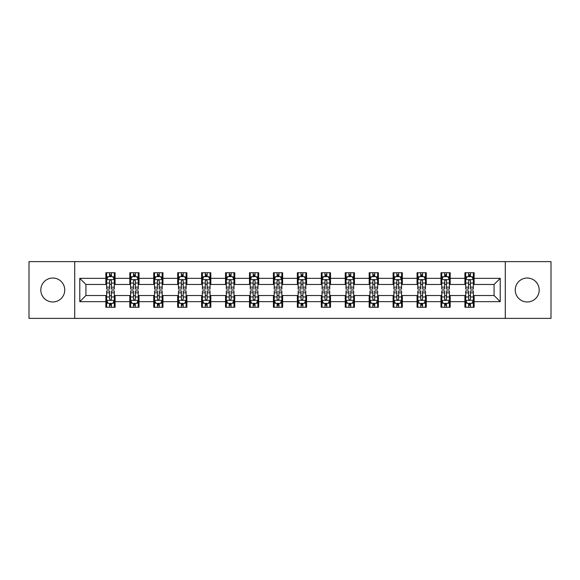 <?xml version="1.0" encoding="UTF-8"?>
<svg xmlns="http://www.w3.org/2000/svg" width="580" height="580" viewBox="0 0 580 580"><rect width="100%" height="100%" fill="white"/><g stroke="black" fill="none" stroke-linecap="round" stroke-linejoin="round"><path stroke-width="0.87" d="M527.22 278.03A11.97 11.97 0 0 0 515.25 290A11.97 11.97 0 0 0 527.22 301.97A11.97 11.97 0 0 0 539.183 290A11.97 11.97 0 0 0 527.22 278.03M52.78 278.03A11.97 11.97 0 0 0 40.817 290A11.97 11.97 0 0 0 52.78 301.97A11.97 11.97 0 0 0 64.75 290A11.97 11.97 0 0 0 52.78 278.03M505.274 318.384L551 318.384L551 261.616L505.274 261.616L505.274 318.384L74.726 318.384L74.726 261.616L29 261.616L29 318.384L74.726 318.384M505.274 261.616L74.726 261.616M474.128 278.342L474.128 272.738L464.921 272.738L464.921 278.342L450.189 278.342L450.189 272.738L440.981 272.738L440.981 278.342L426.257 278.342L426.257 272.738L417.049 272.738L417.049 278.342L402.317 278.342L402.317 272.738L393.11 272.738L393.11 278.342L378.377 278.342L378.377 272.738L369.177 272.738L369.177 278.342L354.445 278.342L354.445 272.738L345.238 272.738L345.238 278.342L330.506 278.342L330.506 272.738L321.298 272.738L321.298 278.342L306.574 278.342L306.574 272.738L297.366 272.738L297.366 278.342L282.634 278.342L282.634 272.738L273.426 272.738L273.426 278.342L258.702 278.342L258.702 272.738L249.494 272.738L249.494 278.342L234.762 278.342L234.762 272.738L225.555 272.738L225.555 278.342L210.823 278.342L210.823 272.738L201.623 272.738L201.623 278.342L186.89 278.342L186.89 272.738L177.683 272.738L177.683 278.342L162.951 278.342L162.951 272.738L153.743 272.738L153.743 278.342L139.019 278.342L139.019 272.738L129.811 272.738L129.811 278.342L115.079 278.342L115.079 272.738L105.872 272.738L105.872 278.342L79.786 278.342L79.786 301.658L85.927 295.524L105.872 295.524L105.872 307.262L115.079 307.262L115.079 295.524L129.811 295.524L129.811 307.262L139.019 307.262L139.019 295.524L153.743 295.524L153.743 307.262L162.951 307.262L162.951 295.524L177.683 295.524L177.683 307.262L186.89 307.262L186.89 295.524L201.623 295.524L201.623 307.262L210.823 307.262L210.823 295.524L225.555 295.524L225.555 307.262L234.762 307.262L234.762 295.524L249.494 295.524L249.494 307.262L258.702 307.262L258.702 295.524L273.426 295.524L273.426 307.262L282.634 307.262L282.634 295.524L297.366 295.524L297.366 307.262L306.574 307.262L306.574 295.524L321.298 295.524L321.298 307.262L330.506 307.262L330.506 295.524L345.238 295.524L345.238 307.262L354.445 307.262L354.445 295.524L369.177 295.524L369.177 307.262L378.377 307.262L378.377 295.524L393.11 295.524L393.11 307.262L402.317 307.262L402.317 295.524L417.049 295.524L417.049 307.262L426.257 307.262L426.257 295.524L440.981 295.524L440.981 307.262L450.189 307.262L450.189 295.524L464.921 295.524L464.921 307.262L474.128 307.262L474.128 295.524L494.073 295.524L494.073 284.476L474.128 284.476L474.128 278.342L500.214 278.342L500.214 301.658L474.128 301.658M464.921 301.658L450.189 301.658M440.981 301.658L426.257 301.658M417.049 301.658L402.317 301.658M393.11 301.658L378.377 301.658M369.177 301.658L354.445 301.658M345.238 301.658L330.506 301.658M321.298 301.658L306.574 301.658M297.366 301.658L282.634 301.658M273.426 301.658L258.702 301.658M249.494 301.658L234.762 301.658M225.555 301.658L210.823 301.658M201.623 301.658L186.89 301.658M177.683 301.658L162.951 301.658M153.743 301.658L139.019 301.658M129.811 301.658L115.079 301.658M105.872 301.658L79.786 301.658M464.921 278.342L464.921 284.476L450.189 284.476L450.189 278.342M440.981 278.342L440.981 284.476L426.257 284.476L426.257 278.342M417.049 278.342L417.049 284.476L402.317 284.476L402.317 278.342M393.11 278.342L393.11 284.476L378.377 284.476L378.377 278.342M369.177 278.342L369.177 284.476L354.445 284.476L354.445 278.342M345.238 278.342L345.238 284.476L330.506 284.476L330.506 278.342M321.298 278.342L321.298 284.476L306.574 284.476L306.574 278.342M297.366 278.342L297.366 284.476L282.634 284.476L282.634 278.342M273.426 278.342L273.426 284.476L258.702 284.476L258.702 278.342M249.494 278.342L249.494 284.476L234.762 284.476L234.762 278.342M225.555 278.342L225.555 284.476L210.823 284.476L210.823 278.342M201.623 278.342L201.623 284.476L186.89 284.476L186.89 278.342M177.683 278.342L177.683 284.476L162.951 284.476L162.951 278.342M153.743 278.342L153.743 284.476L139.019 284.476L139.019 278.342M129.811 278.342L129.811 284.476L115.079 284.476L115.079 278.342M105.872 278.342L105.872 284.476L85.927 284.476L79.786 278.342M85.927 284.476L85.927 295.524M500.214 301.658L494.073 295.524M494.073 284.476L500.214 278.342M105.872 276.573L106.64 276.573M109.555 276.573L111.396 276.573M114.311 276.573L115.079 276.573M105.872 284.323L106.64 284.323M109.555 284.323L111.396 284.323M114.311 284.323L115.079 284.323M105.872 295.677L106.64 295.677M109.555 295.677L111.396 295.677M114.311 295.677L115.079 295.677M105.872 303.427L106.64 303.427M109.555 303.427L111.396 303.427M114.311 303.427L115.079 303.427M129.811 295.677L130.58 295.677M133.494 295.677L135.336 295.677M138.25 295.677L139.019 295.677M129.811 303.427L130.58 303.427M133.494 303.427L135.336 303.427M138.25 303.427L139.019 303.427M129.811 276.573L130.58 276.573M133.494 276.573L135.336 276.573M138.25 276.573L139.019 276.573M129.811 284.323L130.58 284.323M133.494 284.323L135.336 284.323M138.25 284.323L139.019 284.323M153.743 295.677L154.512 295.677M157.426 295.677L159.268 295.677M162.182 295.677L162.951 295.677M153.743 303.427L154.512 303.427M157.426 303.427L159.268 303.427M162.182 303.427L162.951 303.427M153.743 276.573L154.512 276.573M157.426 276.573L159.268 276.573M162.182 276.573L162.951 276.573M153.743 284.323L154.512 284.323M157.426 284.323L159.268 284.323M162.182 284.323L162.951 284.323M177.683 295.677L178.451 295.677M181.366 295.677L183.207 295.677M186.122 295.677L186.89 295.677M177.683 303.427L178.451 303.427M181.366 303.427L183.207 303.427M186.122 303.427L186.89 303.427M177.683 276.573L178.451 276.573M181.366 276.573L183.207 276.573M186.122 276.573L186.89 276.573M177.683 284.323L178.451 284.323M181.366 284.323L183.207 284.323M186.122 284.323L186.89 284.323M201.623 295.677L202.384 295.677M205.298 295.677L207.14 295.677M210.061 295.677L210.823 295.677M201.623 303.427L202.384 303.427M205.298 303.427L207.14 303.427M210.061 303.427L210.823 303.427M201.623 276.573L202.384 276.573M205.298 276.573L207.14 276.573M210.061 276.573L210.823 276.573M201.623 284.323L202.384 284.323M205.298 284.323L207.14 284.323M210.061 284.323L210.823 284.323M225.555 295.677L226.323 295.677M229.238 295.677L231.079 295.677M233.994 295.677L234.762 295.677M225.555 303.427L226.323 303.427M229.238 303.427L231.079 303.427M233.994 303.427L234.762 303.427M225.555 276.573L226.323 276.573M229.238 276.573L231.079 276.573M233.994 276.573L234.762 276.573M225.555 284.323L226.323 284.323M229.238 284.323L231.079 284.323M233.994 284.323L234.762 284.323M249.494 295.677L250.263 295.677M253.177 295.677L255.019 295.677M257.933 295.677L258.702 295.677M249.494 303.427L250.263 303.427M253.177 303.427L255.019 303.427M257.933 303.427L258.702 303.427M249.494 276.573L250.263 276.573M253.177 276.573L255.019 276.573M257.933 276.573L258.702 276.573M249.494 284.323L250.263 284.323M253.177 284.323L255.019 284.323M257.933 284.323L258.702 284.323M273.426 295.677L274.195 295.677M277.11 295.677L278.951 295.677M281.865 295.677L282.634 295.677M273.426 303.427L274.195 303.427M277.11 303.427L278.951 303.427M281.865 303.427L282.634 303.427M273.426 276.573L274.195 276.573M277.11 276.573L278.951 276.573M281.865 276.573L282.634 276.573M273.426 284.323L274.195 284.323M277.11 284.323L278.951 284.323M281.865 284.323L282.634 284.323M297.366 295.677L298.135 295.677M301.049 295.677L302.89 295.677M305.805 295.677L306.574 295.677M297.366 303.427L298.135 303.427M301.049 303.427L302.89 303.427M305.805 303.427L306.574 303.427M297.366 276.573L298.135 276.573M301.049 276.573L302.89 276.573M305.805 276.573L306.574 276.573M297.366 284.323L298.135 284.323M301.049 284.323L302.89 284.323M305.805 284.323L306.574 284.323M321.298 295.677L322.067 295.677M324.981 295.677L326.823 295.677M329.737 295.677L330.506 295.677M321.298 303.427L322.067 303.427M324.981 303.427L326.823 303.427M329.737 303.427L330.506 303.427M321.298 276.573L322.067 276.573M324.981 276.573L326.823 276.573M329.737 276.573L330.506 276.573M321.298 284.323L322.067 284.323M324.981 284.323L326.823 284.323M329.737 284.323L330.506 284.323M345.238 295.677L346.006 295.677M348.921 295.677L350.762 295.677M353.677 295.677L354.445 295.677M345.238 303.427L346.006 303.427M348.921 303.427L350.762 303.427M353.677 303.427L354.445 303.427M345.238 276.573L346.006 276.573M348.921 276.573L350.762 276.573M353.677 276.573L354.445 276.573M345.238 284.323L346.006 284.323M348.921 284.323L350.762 284.323M353.677 284.323L354.445 284.323M369.177 295.677L369.938 295.677M372.86 295.677L374.702 295.677M377.616 295.677L378.377 295.677M369.177 303.427L369.938 303.427M372.86 303.427L374.702 303.427M377.616 303.427L378.377 303.427M369.177 276.573L369.938 276.573M372.86 276.573L374.702 276.573M377.616 276.573L378.377 276.573M369.177 284.323L369.938 284.323M372.86 284.323L374.702 284.323M377.616 284.323L378.377 284.323M393.11 295.677L393.878 295.677M396.792 295.677L398.634 295.677M401.548 295.677L402.317 295.677M393.11 303.427L393.878 303.427M396.792 303.427L398.634 303.427M401.548 303.427L402.317 303.427M393.11 276.573L393.878 276.573M396.792 276.573L398.634 276.573M401.548 276.573L402.317 276.573M393.11 284.323L393.878 284.323M396.792 284.323L398.634 284.323M401.548 284.323L402.317 284.323M417.049 295.677L417.817 295.677M420.732 295.677L422.574 295.677M425.488 295.677L426.257 295.677M417.049 303.427L417.817 303.427M420.732 303.427L422.574 303.427M425.488 303.427L426.257 303.427M417.049 276.573L417.817 276.573M420.732 276.573L422.574 276.573M425.488 276.573L426.257 276.573M417.049 284.323L417.817 284.323M420.732 284.323L422.574 284.323M425.488 284.323L426.257 284.323M440.981 295.677L441.75 295.677M444.664 295.677L446.506 295.677M449.42 295.677L450.189 295.677M440.981 303.427L441.75 303.427M444.664 303.427L446.506 303.427M449.42 303.427L450.189 303.427M440.981 276.573L441.75 276.573M444.664 276.573L446.506 276.573M449.42 276.573L450.189 276.573M440.981 284.323L441.75 284.323M444.664 284.323L446.506 284.323M449.42 284.323L450.189 284.323M464.921 295.677L465.689 295.677M468.604 295.677L470.445 295.677M473.36 295.677L474.128 295.677M464.921 303.427L465.689 303.427M468.604 303.427L470.445 303.427M473.36 303.427L474.128 303.427M464.921 276.573L465.689 276.573M468.604 276.573L470.445 276.573M473.36 276.573L474.128 276.573M464.921 284.323L465.689 284.323M468.604 284.323L470.445 284.323M473.36 284.323L474.128 284.323M111.396 274.731L109.555 274.731M114.311 287.158L111.396 287.158L111.396 289.079L114.311 289.079L114.311 279.719L112.781 276.653L108.177 276.653L106.64 279.719L106.64 289.079L109.555 289.079L109.555 287.158L106.64 287.158M106.64 279.719L106.64 272.738M114.311 279.719L114.311 272.738M109.555 276.653L109.555 272.738M111.396 272.738L111.396 276.653M111.396 287.158L111.396 280.872C110.787 279.69 110.171 279.69 109.555 280.872L109.555 287.158M109.555 305.269L111.396 305.269M106.64 292.842L109.555 292.842L109.555 290.921L106.64 290.921L106.64 300.281L108.177 303.347L112.781 303.347L114.311 300.281L114.311 290.921L111.396 290.921L111.396 292.842L114.311 292.842M114.311 300.281L114.311 307.262M106.64 300.281L106.64 307.262M111.396 303.347L111.396 307.262M109.555 307.262L109.555 303.347M109.555 292.842L109.555 299.128C110.171 300.31 110.78 300.31 111.396 299.128L111.396 292.842M135.336 274.731L133.494 274.731M138.25 287.158L135.336 287.158L135.336 289.079L138.25 289.079L138.25 279.719L136.713 276.653L132.109 276.653L130.58 279.719L130.58 289.079L133.494 289.079L133.494 287.158L130.58 287.158M130.58 279.719L130.58 272.738M138.25 279.719L138.25 272.738M133.494 276.653L133.494 272.738M135.336 272.738L135.336 276.653M135.336 287.158L135.336 280.872C134.719 279.69 134.103 279.69 133.494 280.872L133.494 287.158M159.268 274.731L157.426 274.731M162.182 287.158L159.268 287.158L159.268 289.079L162.182 289.079L162.182 279.719L160.653 276.653L156.049 276.653L154.512 279.719L154.512 289.079L157.426 289.079L157.426 287.158L154.512 287.158M154.512 279.719L154.512 272.738M162.182 279.719L162.182 272.738M157.426 276.653L157.426 272.738M159.268 272.738L159.268 276.653M159.268 287.158L159.268 280.872C158.659 279.69 158.043 279.69 157.426 280.872L157.426 287.158M133.494 305.269L135.336 305.269M130.58 292.842L133.494 292.842L133.494 290.921L130.58 290.921L130.58 300.281L132.109 303.347L136.713 303.347L138.25 300.281L138.25 290.921L135.336 290.921L135.336 292.842L138.25 292.842M138.25 300.281L138.25 307.262M130.58 300.281L130.58 307.262M135.336 303.347L135.336 307.262M133.494 307.262L133.494 303.347M133.494 292.842L133.494 299.128C134.103 300.31 134.719 300.31 135.336 299.128L135.336 292.842M157.426 305.269L159.268 305.269M154.512 292.842L157.426 292.842L157.426 290.921L154.512 290.921L154.512 300.281L156.049 303.347L160.653 303.347L162.182 300.281L162.182 290.921L159.268 290.921L159.268 292.842L162.182 292.842M162.182 300.281L162.182 307.262M154.512 300.281L154.512 307.262M159.268 303.347L159.268 307.262M157.426 307.262L157.426 303.347M157.426 292.842L157.426 299.128C158.043 300.31 158.652 300.31 159.268 299.128L159.268 292.842M183.207 274.731L181.366 274.731M186.122 287.158L183.207 287.158L183.207 289.079L186.122 289.079L186.122 279.719L184.585 276.653L179.981 276.653L178.451 279.719L178.451 289.079L181.366 289.079L181.366 287.158L178.451 287.158M178.451 279.719L178.451 272.738M186.122 279.719L186.122 272.738M181.366 276.653L181.366 272.738M183.207 272.738L183.207 276.653M183.207 287.158L183.207 280.872C182.591 279.69 181.982 279.69 181.366 280.872L181.366 287.158M207.14 274.731L205.298 274.731M210.061 287.158L207.14 287.158L207.14 289.079L210.061 289.079L210.061 279.719L208.524 276.653L203.921 276.653L202.384 279.719L202.384 289.079L205.298 289.079L205.298 287.158L202.384 287.158M202.384 279.719L202.384 272.738M210.061 279.719L210.061 272.738M205.298 276.653L205.298 272.738M207.14 272.738L207.14 276.653M207.14 287.158L207.14 280.872C206.531 279.69 205.914 279.69 205.298 280.872L205.298 287.158M231.079 274.731L229.238 274.731M233.994 287.158L231.079 287.158L231.079 289.079L233.994 289.079L233.994 279.719L232.457 276.653L227.86 276.653L226.323 279.719L226.323 289.079L229.238 289.079L229.238 287.158L226.323 287.158M226.323 279.719L226.323 272.738M233.994 279.719L233.994 272.738M229.238 276.653L229.238 272.738M231.079 272.738L231.079 276.653M231.079 287.158L231.079 280.872C230.463 279.69 229.854 279.69 229.238 280.872L229.238 287.158M181.366 305.269L183.207 305.269M178.451 292.842L181.366 292.842L181.366 290.921L178.451 290.921L178.451 300.281L179.981 303.347L184.585 303.347L186.122 300.281L186.122 290.921L183.207 290.921L183.207 292.842L186.122 292.842M186.122 300.281L186.122 307.262M178.451 300.281L178.451 307.262M183.207 303.347L183.207 307.262M181.366 307.262L181.366 303.347M181.366 292.842L181.366 299.128C181.975 300.31 182.591 300.31 183.207 299.128L183.207 292.842M205.298 305.269L207.14 305.269M202.384 292.842L205.298 292.842L205.298 290.921L202.384 290.921L202.384 300.281L203.921 303.347L208.524 303.347L210.061 300.281L210.061 290.921L207.14 290.921L207.14 292.842L210.061 292.842M210.061 300.281L210.061 307.262M202.384 300.281L202.384 307.262M207.14 303.347L207.14 307.262M205.298 307.262L205.298 303.347M205.298 292.842L205.298 299.128C205.914 300.31 206.531 300.31 207.14 299.128L207.14 292.842M229.238 305.269L231.079 305.269M226.323 292.842L229.238 292.842L229.238 290.921L226.323 290.921L226.323 300.281L227.86 303.347L232.457 303.347L233.994 300.281L233.994 290.921L231.079 290.921L231.079 292.842L233.994 292.842M233.994 300.281L233.994 307.262M226.323 300.281L226.323 307.262M231.079 303.347L231.079 307.262M229.238 307.262L229.238 303.347M229.238 292.842L229.238 299.128C229.854 300.31 230.463 300.31 231.079 299.128L231.079 292.842M255.019 274.731L253.177 274.731M257.933 287.158L255.019 287.158L255.019 289.079L257.933 289.079L257.933 279.719L256.396 276.653L251.792 276.653L250.263 279.719L250.263 289.079L253.177 289.079L253.177 287.158L250.263 287.158M250.263 279.719L250.263 272.738M257.933 279.719L257.933 272.738M253.177 276.653L253.177 272.738M255.019 272.738L255.019 276.653M255.019 287.158L255.019 280.872C254.402 279.69 253.786 279.69 253.177 280.872L253.177 287.158M253.177 305.269L255.019 305.269M250.263 292.842L253.177 292.842L253.177 290.921L250.263 290.921L250.263 300.281L251.792 303.347L256.396 303.347L257.933 300.281L257.933 290.921L255.019 290.921L255.019 292.842L257.933 292.842M257.933 300.281L257.933 307.262M250.263 300.281L250.263 307.262M255.019 303.347L255.019 307.262M253.177 307.262L253.177 303.347M253.177 292.842L253.177 299.128C253.786 300.31 254.402 300.31 255.019 299.128L255.019 292.842M278.951 274.731L277.11 274.731M281.865 287.158L278.951 287.158L278.951 289.079L281.865 289.079L281.865 279.719L280.336 276.653L275.732 276.653L274.195 279.719L274.195 289.079L277.11 289.079L277.11 287.158L274.195 287.158M274.195 279.719L274.195 272.738M281.865 279.719L281.865 272.738M277.11 276.653L277.11 272.738M278.951 272.738L278.951 276.653M278.951 287.158L278.951 280.872C278.342 279.69 277.726 279.69 277.11 280.872L277.11 287.158M277.11 305.269L278.951 305.269M274.195 292.842L277.11 292.842L277.11 290.921L274.195 290.921L274.195 300.281L275.732 303.347L280.336 303.347L281.865 300.281L281.865 290.921L278.951 290.921L278.951 292.842L281.865 292.842M281.865 300.281L281.865 307.262M274.195 300.281L274.195 307.262M278.951 303.347L278.951 307.262M277.11 307.262L277.11 303.347M277.11 292.842L277.11 299.128C277.726 300.31 278.335 300.31 278.951 299.128L278.951 292.842M302.89 274.731L301.049 274.731M305.805 287.158L302.89 287.158L302.89 289.079L305.805 289.079L305.805 279.719L304.268 276.653L299.664 276.653L298.135 279.719L298.135 289.079L301.049 289.079L301.049 287.158L298.135 287.158M298.135 279.719L298.135 272.738M305.805 279.719L305.805 272.738M301.049 276.653L301.049 272.738M302.89 272.738L302.89 276.653M302.89 287.158L302.89 280.872C302.274 279.69 301.665 279.69 301.049 280.872L301.049 287.158M301.049 305.269L302.89 305.269M298.135 292.842L301.049 292.842L301.049 290.921L298.135 290.921L298.135 300.281L299.664 303.347L304.268 303.347L305.805 300.281L305.805 290.921L302.89 290.921L302.89 292.842L305.805 292.842M305.805 300.281L305.805 307.262M298.135 300.281L298.135 307.262M302.89 303.347L302.89 307.262M301.049 307.262L301.049 303.347M301.049 292.842L301.049 299.128C301.658 300.31 302.274 300.31 302.89 299.128L302.89 292.842M326.823 274.731L324.981 274.731M329.737 287.158L326.823 287.158L326.823 289.079L329.737 289.079L329.737 279.719L328.207 276.653L323.604 276.653L322.067 279.719L322.067 289.079L324.981 289.079L324.981 287.158L322.067 287.158M322.067 279.719L322.067 272.738M329.737 279.719L329.737 272.738M324.981 276.653L324.981 272.738M326.823 272.738L326.823 276.653M326.823 287.158L326.823 280.872C326.214 279.69 325.598 279.69 324.981 280.872L324.981 287.158M324.981 305.269L326.823 305.269M322.067 292.842L324.981 292.842L324.981 290.921L322.067 290.921L322.067 300.281L323.604 303.347L328.207 303.347L329.737 300.281L329.737 290.921L326.823 290.921L326.823 292.842L329.737 292.842M329.737 300.281L329.737 307.262M322.067 300.281L322.067 307.262M326.823 303.347L326.823 307.262M324.981 307.262L324.981 303.347M324.981 292.842L324.981 299.128C325.598 300.31 326.214 300.31 326.823 299.128L326.823 292.842M350.762 274.731L348.921 274.731M353.677 287.158L350.762 287.158L350.762 289.079L353.677 289.079L353.677 279.719L352.14 276.653L347.543 276.653L346.006 279.719L346.006 289.079L348.921 289.079L348.921 287.158L346.006 287.158M346.006 279.719L346.006 272.738M353.677 279.719L353.677 272.738M348.921 276.653L348.921 272.738M350.762 272.738L350.762 276.653M350.762 287.158L350.762 280.872C350.146 279.69 349.537 279.69 348.921 280.872L348.921 287.158M348.921 305.269L350.762 305.269M346.006 292.842L348.921 292.842L348.921 290.921L346.006 290.921L346.006 300.281L347.543 303.347L352.14 303.347L353.677 300.281L353.677 290.921L350.762 290.921L350.762 292.842L353.677 292.842M353.677 300.281L353.677 307.262M346.006 300.281L346.006 307.262M350.762 303.347L350.762 307.262M348.921 307.262L348.921 303.347M348.921 292.842L348.921 299.128C349.537 300.31 350.146 300.31 350.762 299.128L350.762 292.842M374.702 274.731L372.86 274.731M377.616 287.158L374.702 287.158L374.702 289.079L377.616 289.079L377.616 279.719L376.079 276.653L371.476 276.653L369.938 279.719L369.938 289.079L372.86 289.079L372.86 287.158L369.938 287.158M369.938 279.719L369.938 272.738M377.616 279.719L377.616 272.738M372.86 276.653L372.86 272.738M374.702 272.738L374.702 276.653M374.702 287.158L374.702 280.872C374.086 279.69 373.469 279.69 372.86 280.872L372.86 287.158M372.86 305.269L374.702 305.269M369.938 292.842L372.86 292.842L372.86 290.921L369.938 290.921L369.938 300.281L371.476 303.347L376.079 303.347L377.616 300.281L377.616 290.921L374.702 290.921L374.702 292.842L377.616 292.842M377.616 300.281L377.616 307.262M369.938 300.281L369.938 307.262M374.702 303.347L374.702 307.262M372.86 307.262L372.86 303.347M372.86 292.842L372.86 299.128C373.469 300.31 374.086 300.31 374.702 299.128L374.702 292.842M398.634 274.731L396.792 274.731M401.548 287.158L398.634 287.158L398.634 289.079L401.548 289.079L401.548 279.719L400.019 276.653L395.415 276.653L393.878 279.719L393.878 289.079L396.792 289.079L396.792 287.158L393.878 287.158M393.878 279.719L393.878 272.738M401.548 279.719L401.548 272.738M396.792 276.653L396.792 272.738M398.634 272.738L398.634 276.653M398.634 287.158L398.634 280.872C398.025 279.69 397.409 279.69 396.792 280.872L396.792 287.158M396.792 305.269L398.634 305.269M393.878 292.842L396.792 292.842L396.792 290.921L393.878 290.921L393.878 300.281L395.415 303.347L400.019 303.347L401.548 300.281L401.548 290.921L398.634 290.921L398.634 292.842L401.548 292.842M401.548 300.281L401.548 307.262M393.878 300.281L393.878 307.262M398.634 303.347L398.634 307.262M396.792 307.262L396.792 303.347M396.792 292.842L396.792 299.128C397.409 300.31 398.018 300.31 398.634 299.128L398.634 292.842M422.574 274.731L420.732 274.731M425.488 287.158L422.574 287.158L422.574 289.079L425.488 289.079L425.488 279.719L423.951 276.653L419.347 276.653L417.817 279.719L417.817 289.079L420.732 289.079L420.732 287.158L417.817 287.158M417.817 279.719L417.817 272.738M425.488 279.719L425.488 272.738M420.732 276.653L420.732 272.738M422.574 272.738L422.574 276.653M422.574 287.158L422.574 280.872C421.957 279.69 421.348 279.69 420.732 280.872L420.732 287.158M420.732 305.269L422.574 305.269M417.817 292.842L420.732 292.842L420.732 290.921L417.817 290.921L417.817 300.281L419.347 303.347L423.951 303.347L425.488 300.281L425.488 290.921L422.574 290.921L422.574 292.842L425.488 292.842M425.488 300.281L425.488 307.262M417.817 300.281L417.817 307.262M422.574 303.347L422.574 307.262M420.732 307.262L420.732 303.347M420.732 292.842L420.732 299.128C421.341 300.31 421.957 300.31 422.574 299.128L422.574 292.842M446.506 274.731L444.664 274.731M449.42 287.158L446.506 287.158L446.506 289.079L449.42 289.079L449.42 279.719L447.89 276.653L443.287 276.653L441.75 279.719L441.75 289.079L444.664 289.079L444.664 287.158L441.75 287.158M441.75 279.719L441.75 272.738M449.42 279.719L449.42 272.738M444.664 276.653L444.664 272.738M446.506 272.738L446.506 276.653M446.506 287.158L446.506 280.872C445.897 279.69 445.28 279.69 444.664 280.872L444.664 287.158M444.664 305.269L446.506 305.269M441.75 292.842L444.664 292.842L444.664 290.921L441.75 290.921L441.75 300.281L443.287 303.347L447.89 303.347L449.42 300.281L449.42 290.921L446.506 290.921L446.506 292.842L449.42 292.842M449.42 300.281L449.42 307.262M441.75 300.281L441.75 307.262M446.506 303.347L446.506 307.262M444.664 307.262L444.664 303.347M444.664 292.842L444.664 299.128C445.28 300.31 445.897 300.31 446.506 299.128L446.506 292.842M470.445 274.731L468.604 274.731M473.36 287.158L470.445 287.158L470.445 289.079L473.36 289.079L473.36 279.719L471.823 276.653L467.219 276.653L465.689 279.719L465.689 289.079L468.604 289.079L468.604 287.158L465.689 287.158M465.689 279.719L465.689 272.738M473.36 279.719L473.36 272.738M468.604 276.653L468.604 272.738M470.445 272.738L470.445 276.653M470.445 287.158L470.445 280.872C469.829 279.69 469.22 279.69 468.604 280.872L468.604 287.158M468.604 305.269L470.445 305.269M465.689 292.842L468.604 292.842L468.604 290.921L465.689 290.921L465.689 300.281L467.219 303.347L471.823 303.347L473.36 300.281L473.36 290.921L470.445 290.921L470.445 292.842L473.36 292.842M473.36 300.281L473.36 307.262M465.689 300.281L465.689 307.262M470.445 303.347L470.445 307.262M468.604 307.262L468.604 303.347M468.604 292.842L468.604 299.128C469.213 300.31 469.829 300.31 470.445 299.128L470.445 292.842M114.275 279.64L106.676 279.64M106.64 276.834L108.083 276.834M112.868 276.834L114.311 276.834M109.555 283.04L106.64 283.04M114.311 283.04L111.396 283.04M111.396 275.71L109.555 275.71M106.676 300.36L114.275 300.36M114.311 303.166L112.868 303.166M108.083 303.166L106.64 303.166M111.396 296.96L114.311 296.96M106.64 296.96L109.555 296.96M109.555 304.29L111.396 304.29M138.207 279.64L130.616 279.64M130.58 276.834L132.022 276.834M136.807 276.834L138.25 276.834M133.494 283.04L130.58 283.04M138.25 283.04L135.336 283.04M135.336 275.71L133.494 275.71M162.146 279.64L154.548 279.64M154.512 276.834L155.955 276.834M160.74 276.834L162.182 276.834M157.426 283.04L154.512 283.04M162.182 283.04L159.268 283.04M159.268 275.71L157.426 275.71M130.616 300.36L138.207 300.36M138.25 303.166L136.807 303.166M132.022 303.166L130.58 303.166M135.336 296.96L138.25 296.96M130.58 296.96L133.494 296.96M133.494 304.29L135.336 304.29M154.548 300.36L162.146 300.36M162.182 303.166L160.74 303.166M155.955 303.166L154.512 303.166M159.268 296.96L162.182 296.96M154.512 296.96L157.426 296.96M157.426 304.29L159.268 304.29M186.086 279.64L178.488 279.64M178.451 276.834L179.894 276.834M184.679 276.834L186.122 276.834M181.366 283.04L178.451 283.04M186.122 283.04L183.207 283.04M183.207 275.71L181.366 275.71M210.018 279.64L202.427 279.64M202.384 276.834L203.826 276.834M208.619 276.834L210.061 276.834M205.298 283.04L202.384 283.04M210.061 283.04L207.14 283.04M207.14 275.71L205.298 275.71M233.957 279.64L226.36 279.64M226.323 276.834L227.766 276.834M232.551 276.834L233.994 276.834M229.238 283.04L226.323 283.04M233.994 283.04L231.079 283.04M231.079 275.71L229.238 275.71M178.488 300.36L186.086 300.36M186.122 303.166L184.679 303.166M179.894 303.166L178.451 303.166M183.207 296.96L186.122 296.96M178.451 296.96L181.366 296.96M181.366 304.29L183.207 304.29M202.427 300.36L210.018 300.36M210.061 303.166L208.619 303.166M203.826 303.166L202.384 303.166M207.14 296.96L210.061 296.96M202.384 296.96L205.298 296.96M205.298 304.29L207.14 304.29M226.36 300.36L233.957 300.36M233.994 303.166L232.551 303.166M227.766 303.166L226.323 303.166M231.079 296.96L233.994 296.96M226.323 296.96L229.238 296.96M229.238 304.29L231.079 304.29M257.89 279.64L250.299 279.64M250.263 276.834L251.698 276.834M256.49 276.834L257.933 276.834M253.177 283.04L250.263 283.04M257.933 283.04L255.019 283.04M255.019 275.71L253.177 275.71M250.299 300.36L257.89 300.36M257.933 303.166L256.49 303.166M251.698 303.166L250.263 303.166M255.019 296.96L257.933 296.96M250.263 296.96L253.177 296.96M253.177 304.29L255.019 304.29M281.829 279.64L274.231 279.64M274.195 276.834L275.638 276.834M280.423 276.834L281.865 276.834M277.11 283.04L274.195 283.04M281.865 283.04L278.951 283.04M278.951 275.71L277.11 275.71M274.231 300.36L281.829 300.36M281.865 303.166L280.423 303.166M275.638 303.166L274.195 303.166M278.951 296.96L281.865 296.96M274.195 296.96L277.11 296.96M277.11 304.29L278.951 304.29M305.769 279.64L298.171 279.64M298.135 276.834L299.577 276.834M304.362 276.834L305.805 276.834M301.049 283.04L298.135 283.04M305.805 283.04L302.89 283.04M302.89 275.71L301.049 275.71M298.171 300.36L305.769 300.36M305.805 303.166L304.362 303.166M299.577 303.166L298.135 303.166M302.89 296.96L305.805 296.96M298.135 296.96L301.049 296.96M301.049 304.29L302.89 304.29M329.701 279.64L322.11 279.64M322.067 276.834L323.51 276.834M328.302 276.834L329.737 276.834M324.981 283.04L322.067 283.04M329.737 283.04L326.823 283.04M326.823 275.71L324.981 275.71M322.11 300.36L329.701 300.36M329.737 303.166L328.302 303.166M323.51 303.166L322.067 303.166M326.823 296.96L329.737 296.96M322.067 296.96L324.981 296.96M324.981 304.29L326.823 304.29M353.64 279.64L346.043 279.64M346.006 276.834L347.449 276.834M352.234 276.834L353.677 276.834M348.921 283.04L346.006 283.04M353.677 283.04L350.762 283.04M350.762 275.71L348.921 275.71M346.043 300.36L353.64 300.36M353.677 303.166L352.234 303.166M347.449 303.166L346.006 303.166M350.762 296.96L353.677 296.96M346.006 296.96L348.921 296.96M348.921 304.29L350.762 304.29M377.573 279.64L369.982 279.64M369.938 276.834L371.381 276.834M376.173 276.834L377.616 276.834M372.86 283.04L369.938 283.04M377.616 283.04L374.702 283.04M374.702 275.71L372.86 275.71M369.982 300.36L377.573 300.36M377.616 303.166L376.173 303.166M371.381 303.166L369.938 303.166M374.702 296.96L377.616 296.96M369.938 296.96L372.86 296.96M372.86 304.29L374.702 304.29M401.512 279.64L393.914 279.64M393.878 276.834L395.321 276.834M400.106 276.834L401.548 276.834M396.792 283.04L393.878 283.04M401.548 283.04L398.634 283.04M398.634 275.71L396.792 275.71M393.914 300.36L401.512 300.36M401.548 303.166L400.106 303.166M395.321 303.166L393.878 303.166M398.634 296.96L401.548 296.96M393.878 296.96L396.792 296.96M396.792 304.29L398.634 304.29M425.452 279.64L417.854 279.64M417.817 276.834L419.26 276.834M424.045 276.834L425.488 276.834M420.732 283.04L417.817 283.04M425.488 283.04L422.574 283.04M422.574 275.71L420.732 275.71M417.854 300.36L425.452 300.36M425.488 303.166L424.045 303.166M419.26 303.166L417.817 303.166M422.574 296.96L425.488 296.96M417.817 296.96L420.732 296.96M420.732 304.29L422.574 304.29M449.384 279.64L441.793 279.64M441.75 276.834L443.192 276.834M447.977 276.834L449.42 276.834M444.664 283.04L441.75 283.04M449.42 283.04L446.506 283.04M446.506 275.71L444.664 275.71M441.793 300.36L449.384 300.36M449.42 303.166L447.977 303.166M443.192 303.166L441.75 303.166M446.506 296.96L449.42 296.96M441.75 296.96L444.664 296.96M444.664 304.29L446.506 304.29M473.323 279.64L465.725 279.64M465.689 276.834L467.132 276.834M471.917 276.834L473.36 276.834M468.604 283.04L465.689 283.04M473.36 283.04L470.445 283.04M470.445 275.71L468.604 275.71M465.725 300.36L473.323 300.36M473.36 303.166L471.917 303.166M467.132 303.166L465.689 303.166M470.445 296.96L473.36 296.96M465.689 296.96L468.604 296.96M468.604 304.29L470.445 304.29"/></g></svg>
